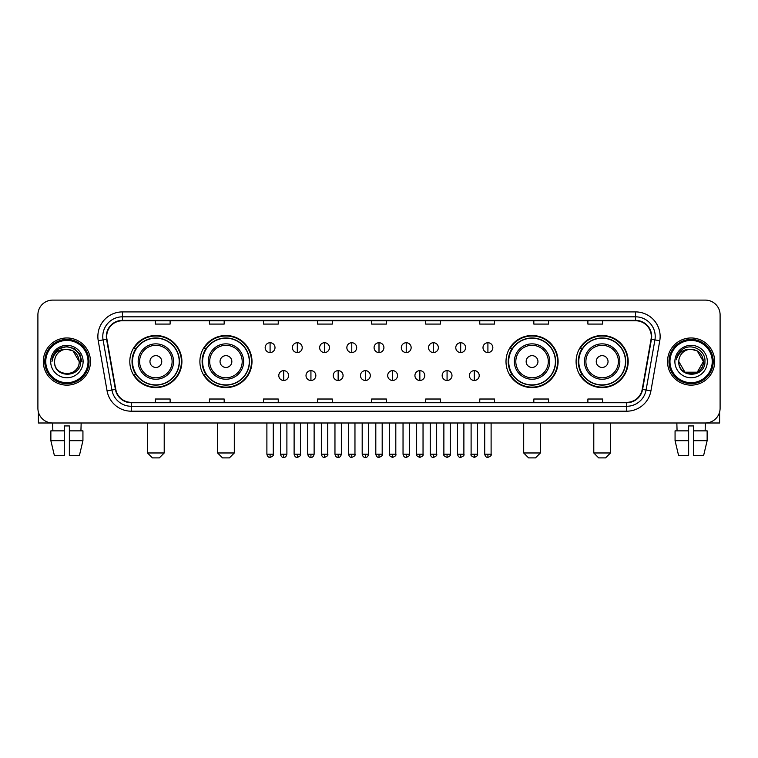 <?xml version="1.0" encoding="UTF-8"?>
<svg xmlns="http://www.w3.org/2000/svg" width="758" height="758" viewBox="0 0 758 758"><rect width="100%" height="100%" fill="white"/><g stroke="black" fill="none" stroke-linecap="round" stroke-linejoin="round"><path stroke-width="1.14" d="M576.089 361.557A26.047 26.047 0 0 0 602.136 387.603A26.047 26.047 0 0 0 628.192 361.557A26.047 26.047 0 0 0 602.136 335.5A26.047 26.047 0 0 0 576.089 361.557M506.003 361.557A26.047 26.047 0 0 0 532.05 387.603A26.047 26.047 0 0 0 558.106 361.557A26.047 26.047 0 0 0 532.05 335.5A26.047 26.047 0 0 0 506.003 361.557M199.894 361.557A26.047 26.047 0 0 0 225.95 387.603A26.047 26.047 0 0 0 251.997 361.557A26.047 26.047 0 0 0 225.95 335.5A26.047 26.047 0 0 0 199.894 361.557M129.808 361.557A26.047 26.047 0 0 0 155.864 387.603A26.047 26.047 0 0 0 181.911 361.557A26.047 26.047 0 0 0 155.864 335.5A26.047 26.047 0 0 0 129.808 361.557M136.061 374.822A23.839 23.839 0 0 1 136.061 348.282M206.148 374.822A23.839 23.839 0 0 1 206.148 348.282M512.247 374.822A23.839 23.839 0 0 1 512.247 348.282M582.334 374.822A23.839 23.839 0 0 1 582.334 348.282M37.9 314.864L37.9 408.24A14.743 14.743 0 0 0 52.643 422.992L705.357 422.992A14.743 14.743 0 0 0 720.1 408.24L720.1 314.864A14.743 14.743 0 0 0 705.357 300.111L52.643 300.111A14.743 14.743 0 0 0 37.9 314.864L37.9 408.24M43.31 361.557A23.593 23.593 0 0 0 66.903 385.14A23.593 23.593 0 0 0 90.486 361.557A23.593 23.593 0 0 0 66.903 337.964A23.593 23.593 0 0 0 43.31 361.557A23.593 23.593 0 0 0 66.903 385.14A23.593 23.593 0 0 0 90.486 361.557A23.593 23.593 0 0 0 66.903 337.964A23.593 23.593 0 0 0 43.31 361.557M667.514 361.557A23.593 23.593 0 0 0 691.097 385.14A23.593 23.593 0 0 0 714.69 361.557A23.593 23.593 0 0 0 691.097 337.964A23.593 23.593 0 0 0 667.514 361.557A23.593 23.593 0 0 0 691.097 385.14A23.593 23.593 0 0 0 714.69 361.557A23.593 23.593 0 0 0 691.097 337.964A23.593 23.593 0 0 0 667.514 361.557M106.707 336.486A15.729 15.729 0 0 1 122.436 320.757L635.564 320.757A15.729 15.729 0 0 1 651.056 339.214L642.215 389.347A15.729 15.729 0 0 1 626.724 402.346L131.276 402.346A15.729 15.729 0 0 1 115.785 389.347L106.944 339.214A15.729 15.729 0 0 1 106.707 336.486M106.319 336.486A16.117 16.117 0 0 0 106.565 339.281L115.406 389.413A16.117 16.117 0 0 0 131.276 402.735L626.724 402.735A16.117 16.117 0 0 0 642.595 389.413L651.435 339.281A16.117 16.117 0 0 0 635.564 320.369L122.436 320.369A16.117 16.117 0 0 0 106.319 336.486M98.237 340.749A24.578 24.578 0 0 1 122.436 311.908L635.564 311.908A24.578 24.578 0 0 1 659.763 340.749L650.923 390.882A24.578 24.578 0 0 1 626.724 411.196L131.276 411.196A24.578 24.578 0 0 1 107.077 390.882L98.237 340.749L103.079 339.897A19.661 19.661 0 0 1 122.436 316.825L635.564 316.825A19.661 19.661 0 0 1 654.921 339.897L646.081 390.029A19.661 19.661 0 0 1 626.724 406.279L131.276 406.279A19.661 19.661 0 0 1 111.919 390.029L103.079 339.897A19.661 19.661 0 0 1 102.775 336.486M705.357 300.111L52.643 300.111M52.861 430.857L52.643 422.992L705.357 422.992L705.139 430.857M720.1 408.24L720.1 314.864M642.595 389.413L646.081 390.029L654.921 339.897L659.763 340.749M371.628 320.757L371.628 324.083L386.372 324.083L386.372 320.757M317.564 320.757L317.564 324.083L332.307 324.083L332.307 320.757M263.5 320.757L263.5 324.083L278.243 324.083L278.243 320.757M209.435 320.757L209.435 324.083L224.178 324.083L224.178 320.757M155.371 320.757L155.371 324.083L170.114 324.083L170.114 320.757M425.693 320.757L425.693 324.083L440.436 324.083L440.436 320.757M479.757 320.757L479.757 324.083L494.5 324.083L494.5 320.757M533.822 320.757L533.822 324.083L548.565 324.083L548.565 320.757M587.886 320.757L587.886 324.083L602.629 324.083L602.629 320.757M386.372 402.346L386.372 399.021L371.628 399.021L371.628 402.346M332.307 402.346L332.307 399.021L317.564 399.021L317.564 402.346M278.243 402.346L278.243 399.021L263.5 399.021L263.5 402.346M224.178 402.346L224.178 399.021L209.435 399.021L209.435 402.346M170.114 402.346L170.114 399.021L155.371 399.021L155.371 402.346M440.436 402.346L440.436 399.021L425.693 399.021L425.693 402.346M494.5 402.346L494.5 399.021L479.757 399.021L479.757 402.346M548.565 402.346L548.565 399.021L533.822 399.021L533.822 402.346M602.629 402.346L602.629 399.021L587.886 399.021L587.886 402.346M38.393 412.02L38.393 422.992L95.404 422.992M50.862 430.857L50.862 440.682L54.358 455.425L50.862 440.682L50.862 430.857L64.439 430.857L64.439 425.939L69.357 425.939L69.357 430.857L82.935 430.857L82.935 440.682L79.438 455.425L82.935 440.682L69.357 440.682L69.357 430.857M81.153 422.992L80.935 430.857M64.439 430.857L64.439 455.425L54.358 455.425M50.862 440.682L64.439 440.682M79.438 455.425L69.357 455.425L69.357 440.682M88.032 361.557A21.139 21.139 0 0 0 66.903 340.418A21.139 21.139 0 0 0 45.764 361.557A21.139 21.139 0 0 0 66.903 382.686A21.139 21.139 0 0 0 88.032 361.557M89.018 361.557A22.115 22.115 0 0 0 66.903 339.432A22.115 22.115 0 0 0 44.779 361.557A22.115 22.115 0 0 0 66.903 383.671A22.115 22.115 0 0 0 89.018 361.557M79.183 361.557C78.453 354.09 74.36 349.988 66.903 349.267L73.043 350.907L79.183 361.557L73.043 350.907L66.903 349.267L73.043 350.907L79.183 361.557L73.043 350.907L66.903 349.267L73.043 350.907L79.183 361.557L73.043 350.907L66.903 349.267L73.043 350.907L79.183 361.557C79.941 377.399 53.856 377.399 54.614 361.557C53.515 378.602 81.314 378.223 80.736 361.557C81.646 349.845 66.316 342.408 57.475 349.95C54.396 352.527 52.586 355.796 52.056 359.766C54.377 352.442 59.323 348.945 66.903 349.267L73.043 350.907L79.183 361.557C79.941 377.399 53.856 377.399 54.614 361.557C53.856 377.399 79.941 377.399 79.183 361.557C79.941 377.399 53.856 377.399 54.614 361.557C53.856 377.399 79.941 377.399 79.183 361.557C79.941 377.399 53.856 377.399 54.614 361.557C53.856 377.399 79.941 377.399 79.183 361.557C79.941 377.399 53.856 377.399 54.614 361.557C53.856 377.399 79.941 377.399 79.183 361.557C79.941 377.399 53.856 377.399 54.614 361.557C53.856 377.399 79.941 377.399 79.183 361.557C79.941 377.399 53.856 377.399 54.614 361.557C53.856 377.399 79.941 377.399 79.183 361.557C79.941 377.399 53.856 377.399 54.614 361.557A12.289 12.289 0 0 1 66.903 349.267L73.043 350.907L79.183 361.557C79.675 371.088 67.415 377.427 59.929 371.676M50.682 361.557A16.221 16.221 0 0 0 66.903 377.768A16.221 16.221 0 0 0 83.115 361.557A16.221 16.221 0 0 0 66.903 345.335A16.221 16.221 0 0 0 50.682 361.557M57.475 349.95L53.846 354.261M53.742 354.45L59.427 348.604L66.903 346.605L74.369 348.604L79.846 354.081L81.845 361.557L79.846 354.081L74.369 348.604L66.903 346.605L59.427 348.604L53.951 354.081L51.951 361.557M53.629 354.678L53.951 354.081L53.629 354.678M159.303 457.889L152.415 457.889L147.507 452.971L164.211 452.971L159.303 457.889M161.757 361.557A5.893 5.893 0 0 0 155.864 355.654A5.893 5.893 0 0 0 149.961 361.557A5.893 5.893 0 0 0 155.864 367.45A5.893 5.893 0 0 0 161.757 361.557M173.554 361.557A17.69 17.69 0 0 0 155.864 343.857A17.69 17.69 0 0 0 138.164 361.557A17.69 17.69 0 0 0 155.864 379.246A17.69 17.69 0 0 0 173.554 361.557A17.69 17.69 0 0 1 155.864 379.246A17.69 17.69 0 0 1 138.164 361.557M179.21 361.557A23.346 23.346 0 0 0 155.864 338.21A23.346 23.346 0 0 0 132.517 361.557A23.346 23.346 0 0 0 155.864 384.893A23.346 23.346 0 0 0 179.21 361.557M181.418 361.557A25.554 25.554 0 0 1 134.014 374.822L136.383 374.822A23.564 23.564 0 0 0 171.45 379.218A23.564 23.564 0 0 0 171.45 343.886A23.564 23.564 0 0 0 136.383 348.282L134.014 348.282A25.554 25.554 0 0 1 181.418 361.557M229.39 457.889L222.511 457.889L217.593 452.971L234.307 452.971L229.39 457.889M231.844 361.557A5.893 5.893 0 0 0 225.95 355.654A5.893 5.893 0 0 0 220.047 361.557A5.893 5.893 0 0 0 225.95 367.45A5.893 5.893 0 0 0 231.844 361.557M243.64 361.557A17.69 17.69 0 0 0 225.95 343.857A17.69 17.69 0 0 0 208.251 361.557A17.69 17.69 0 0 0 225.95 379.246A17.69 17.69 0 0 0 243.64 361.557A17.69 17.69 0 0 1 225.95 379.246A17.69 17.69 0 0 1 208.251 361.557M249.297 361.557A23.346 23.346 0 0 0 225.95 338.21A23.346 23.346 0 0 0 202.604 361.557A23.346 23.346 0 0 0 225.95 384.893A23.346 23.346 0 0 0 249.297 361.557M251.504 361.557A25.554 25.554 0 0 1 204.101 374.822L206.47 374.822A23.564 23.564 0 0 0 241.537 379.218A23.564 23.564 0 0 0 241.537 343.886A23.564 23.564 0 0 0 206.47 348.282L204.101 348.282A25.554 25.554 0 0 1 251.504 361.557M535.489 457.889L528.61 457.889L523.693 452.971L540.407 452.971L535.489 457.889M537.953 361.557A5.893 5.893 0 0 0 532.05 355.654A5.893 5.893 0 0 0 526.156 361.557A5.893 5.893 0 0 0 532.05 367.45A5.893 5.893 0 0 0 537.953 361.557M549.749 361.557A17.69 17.69 0 0 0 532.05 343.857A17.69 17.69 0 0 0 514.36 361.557A17.69 17.69 0 0 0 532.05 379.246A17.69 17.69 0 0 0 549.749 361.557A17.69 17.69 0 0 1 532.05 379.246A17.69 17.69 0 0 1 514.36 361.557M555.396 361.557A23.346 23.346 0 0 0 532.05 338.21A23.346 23.346 0 0 0 508.703 361.557A23.346 23.346 0 0 0 532.05 384.893A23.346 23.346 0 0 0 555.396 361.557M557.613 361.557A25.554 25.554 0 0 1 510.21 374.822L512.579 374.822A23.564 23.564 0 0 0 547.646 379.218A23.564 23.564 0 0 0 547.646 343.886A23.564 23.564 0 0 0 512.579 348.282L510.21 348.282A25.554 25.554 0 0 1 557.613 361.557M605.585 457.889L598.697 457.889L593.789 452.971L610.493 452.971L605.585 457.889M608.039 361.557A5.893 5.893 0 0 0 602.136 355.654A5.893 5.893 0 0 0 596.243 361.557A5.893 5.893 0 0 0 602.136 367.45A5.893 5.893 0 0 0 608.039 361.557M619.836 361.557A17.69 17.69 0 0 0 602.136 343.857A17.69 17.69 0 0 0 584.446 361.557A17.69 17.69 0 0 0 602.136 379.246A17.69 17.69 0 0 0 619.836 361.557A17.69 17.69 0 0 1 602.136 379.246A17.69 17.69 0 0 1 584.446 361.557M625.483 361.557A23.346 23.346 0 0 0 602.136 338.21A23.346 23.346 0 0 0 578.79 361.557A23.346 23.346 0 0 0 602.136 384.893A23.346 23.346 0 0 0 625.483 361.557M627.7 361.557A25.554 25.554 0 0 1 580.296 374.822L582.665 374.822A23.564 23.564 0 0 0 617.732 379.218A23.564 23.564 0 0 0 617.732 343.886A23.564 23.564 0 0 0 582.665 348.282L580.296 348.282A25.554 25.554 0 0 1 627.7 361.557M270.085 342.73A4.918 4.918 0 0 0 265.167 347.638A4.918 4.918 0 0 0 270.085 352.555A4.918 4.918 0 0 0 275.002 347.638A4.918 4.918 0 0 0 270.085 342.73L270.085 352.555A4.918 4.918 0 0 0 275.002 347.638A4.918 4.918 0 0 0 270.085 342.73M297.316 342.73A4.918 4.918 0 0 0 292.399 347.638A4.918 4.918 0 0 0 297.316 352.555A4.918 4.918 0 0 0 302.224 347.638A4.918 4.918 0 0 0 297.316 342.73L297.316 352.555A4.918 4.918 0 0 0 302.224 347.638A4.918 4.918 0 0 0 297.316 342.73M324.538 342.73A4.918 4.918 0 0 0 319.63 347.638A4.918 4.918 0 0 0 324.538 352.555A4.918 4.918 0 0 0 329.455 347.638A4.918 4.918 0 0 0 324.538 342.73L324.538 352.555A4.918 4.918 0 0 0 329.455 347.638A4.918 4.918 0 0 0 324.538 342.73M351.769 342.73A4.918 4.918 0 0 0 346.851 347.638A4.918 4.918 0 0 0 351.769 352.555A4.918 4.918 0 0 0 356.686 347.638A4.918 4.918 0 0 0 351.769 342.73L351.769 352.555A4.918 4.918 0 0 0 356.686 347.638A4.918 4.918 0 0 0 351.769 342.73M379 342.73A4.918 4.918 0 0 0 374.082 347.638A4.918 4.918 0 0 0 379 352.555A4.918 4.918 0 0 0 383.918 347.638A4.918 4.918 0 0 0 379 342.73L379 352.555A4.918 4.918 0 0 0 383.918 347.638A4.918 4.918 0 0 0 379 342.73M406.231 342.73A4.918 4.918 0 0 0 401.314 347.638A4.918 4.918 0 0 0 406.231 352.555A4.918 4.918 0 0 0 411.149 347.638A4.918 4.918 0 0 0 406.231 342.73L406.231 352.555A4.918 4.918 0 0 0 411.149 347.638A4.918 4.918 0 0 0 406.231 342.73M433.462 342.73A4.918 4.918 0 0 0 428.545 347.638A4.918 4.918 0 0 0 433.462 352.555A4.918 4.918 0 0 0 438.37 347.638A4.918 4.918 0 0 0 433.462 342.73L433.462 352.555A4.918 4.918 0 0 0 438.37 347.638A4.918 4.918 0 0 0 433.462 342.73M460.684 342.73A4.918 4.918 0 0 0 455.776 347.638A4.918 4.918 0 0 0 460.684 352.555A4.918 4.918 0 0 0 465.601 347.638A4.918 4.918 0 0 0 460.684 342.73L460.684 352.555A4.918 4.918 0 0 0 465.601 347.638A4.918 4.918 0 0 0 460.684 342.73M487.915 342.73A4.918 4.918 0 0 0 482.998 347.638A4.918 4.918 0 0 0 487.915 352.555A4.918 4.918 0 0 0 492.833 347.638A4.918 4.918 0 0 0 487.915 342.73L487.915 352.555A4.918 4.918 0 0 0 492.833 347.638A4.918 4.918 0 0 0 487.915 342.73M283.7 370.643A4.918 4.918 0 0 0 278.783 375.561A4.918 4.918 0 0 0 283.7 380.478A4.918 4.918 0 0 0 288.618 375.561A4.918 4.918 0 0 0 283.7 370.643L283.7 380.478A4.918 4.918 0 0 0 288.618 375.561A4.918 4.918 0 0 0 283.7 370.643M310.932 370.643A4.918 4.918 0 0 0 306.014 375.561A4.918 4.918 0 0 0 310.932 380.478A4.918 4.918 0 0 0 315.84 375.561A4.918 4.918 0 0 0 310.932 370.643L310.932 380.478A4.918 4.918 0 0 0 315.84 375.561A4.918 4.918 0 0 0 310.932 370.643M338.153 370.643A4.918 4.918 0 0 0 333.245 375.561A4.918 4.918 0 0 0 338.153 380.478A4.918 4.918 0 0 0 343.071 375.561A4.918 4.918 0 0 0 338.153 370.643L338.153 380.478A4.918 4.918 0 0 0 343.071 375.561A4.918 4.918 0 0 0 338.153 370.643M365.384 370.643A4.918 4.918 0 0 0 360.467 375.561A4.918 4.918 0 0 0 365.384 380.478A4.918 4.918 0 0 0 370.302 375.561A4.918 4.918 0 0 0 365.384 370.643L365.384 380.478A4.918 4.918 0 0 0 370.302 375.561A4.918 4.918 0 0 0 365.384 370.643M392.616 370.643A4.918 4.918 0 0 0 387.698 375.561A4.918 4.918 0 0 0 392.616 380.478A4.918 4.918 0 0 0 397.533 375.561A4.918 4.918 0 0 0 392.616 370.643L392.616 380.478A4.918 4.918 0 0 0 397.533 375.561A4.918 4.918 0 0 0 392.616 370.643M419.847 370.643A4.918 4.918 0 0 0 414.929 375.561A4.918 4.918 0 0 0 419.847 380.478A4.918 4.918 0 0 0 424.755 375.561A4.918 4.918 0 0 0 419.847 370.643L419.847 380.478A4.918 4.918 0 0 0 424.755 375.561A4.918 4.918 0 0 0 419.847 370.643M447.068 370.643A4.918 4.918 0 0 0 442.16 375.561A4.918 4.918 0 0 0 447.068 380.478A4.918 4.918 0 0 0 451.986 375.561A4.918 4.918 0 0 0 447.068 370.643L447.068 380.478A4.918 4.918 0 0 0 451.986 375.561A4.918 4.918 0 0 0 447.068 370.643M474.3 370.643A4.918 4.918 0 0 0 469.382 375.561A4.918 4.918 0 0 0 474.3 380.478A4.918 4.918 0 0 0 479.217 375.561A4.918 4.918 0 0 0 474.3 370.643L474.3 380.478A4.918 4.918 0 0 0 479.217 375.561A4.918 4.918 0 0 0 474.3 370.643M719.607 412.02L719.607 422.992L662.596 422.992M675.065 430.857L675.065 440.682L678.562 455.425L675.065 440.682L675.065 430.857L688.643 430.857L688.643 425.939L693.561 425.939L693.561 430.857L707.138 430.857L707.138 440.682L703.642 455.425L707.138 440.682L693.561 440.682L693.561 430.857M688.643 430.857L688.643 455.425L678.562 455.425M675.065 440.682L688.643 440.682M703.642 455.425L693.561 455.425L693.561 440.682M676.847 422.992L677.065 430.857M712.236 361.557A21.139 21.139 0 0 0 691.097 340.418A21.139 21.139 0 0 0 669.968 361.557A21.139 21.139 0 0 0 691.097 382.686A21.139 21.139 0 0 0 712.236 361.557M713.221 361.557A22.115 22.115 0 0 0 691.097 339.432A22.115 22.115 0 0 0 668.982 361.557A22.115 22.115 0 0 0 691.097 383.671A22.115 22.115 0 0 0 713.221 361.557M691.097 349.267C698.563 349.988 702.657 354.09 703.386 361.557C704.144 377.399 678.059 377.399 678.817 361.557A12.289 12.289 0 0 1 691.097 349.267L697.246 350.907L703.386 361.557L697.246 350.907L691.097 349.267L697.246 350.907L703.386 361.557C704.144 377.399 678.059 377.399 678.817 361.557C677.718 378.602 705.518 378.223 704.94 361.557C705.85 349.845 690.519 342.408 681.679 349.95C678.6 352.527 676.79 355.796 676.259 359.766C678.581 352.442 683.526 348.945 691.097 349.267L697.246 350.907L703.386 361.557C704.144 377.399 678.059 377.399 678.817 361.557C678.059 377.399 704.144 377.399 703.386 361.557L697.246 372.197L684.957 372.197L678.817 361.557C678.059 377.399 704.144 377.399 703.386 361.557L697.246 372.197L703.386 361.557L697.246 372.197L684.957 372.197M703.386 361.557C704.144 377.399 678.059 377.399 678.817 361.557C678.059 377.399 704.144 377.399 703.386 361.557C704.144 377.399 678.059 377.399 678.817 361.557C678.059 377.399 704.144 377.399 703.386 361.557C703.879 371.088 691.618 377.427 684.133 371.676M674.885 361.557A16.221 16.221 0 0 0 691.097 377.768A16.221 16.221 0 0 0 707.318 361.557A16.221 16.221 0 0 0 691.097 345.335A16.221 16.221 0 0 0 674.885 361.557M681.679 349.95L678.05 354.261M677.832 354.678L678.154 354.081M635.564 311.908L635.564 320.369M103.079 339.897L106.565 339.281M131.276 411.196L131.276 402.735M626.724 402.735L626.724 411.196M107.077 390.882L115.406 389.413M651.435 339.281L654.921 339.897M122.436 311.908L122.436 320.369M646.081 390.029L650.923 390.882M172.113 361.557A16.259 16.259 0 0 0 155.864 345.297A16.259 16.259 0 0 0 139.605 361.557A16.259 16.259 0 0 0 155.864 377.806A16.259 16.259 0 0 0 172.113 361.557M242.2 361.557A16.259 16.259 0 0 0 225.95 345.297A16.259 16.259 0 0 0 209.691 361.557A16.259 16.259 0 0 0 225.95 377.806A16.259 16.259 0 0 0 242.2 361.557M548.309 361.557A16.259 16.259 0 0 0 532.05 345.297A16.259 16.259 0 0 0 515.8 361.557A16.259 16.259 0 0 0 532.05 377.806A16.259 16.259 0 0 0 548.309 361.557M618.395 361.557A16.259 16.259 0 0 0 602.136 345.297A16.259 16.259 0 0 0 585.887 361.557A16.259 16.259 0 0 0 602.136 377.806A16.259 16.259 0 0 0 618.395 361.557M270.085 454.203L266.892 454.203C267.451 456.477 268.512 457.538 270.085 457.396L270.085 454.203L273.278 454.203L273.278 422.992M297.316 454.203L294.113 454.203C294.673 456.477 295.743 457.538 297.316 457.396L297.316 454.203L300.509 454.203L300.509 422.992M324.538 454.203L321.345 454.203C321.904 456.477 322.974 457.538 324.538 457.396L324.538 454.203L327.74 454.203L327.74 422.992M351.769 454.203L348.576 454.203C349.135 456.477 350.196 457.538 351.769 457.396L351.769 454.203L354.962 454.203L354.962 422.992M379 454.203L375.807 454.203C376.366 456.477 377.427 457.538 379 457.396L379 454.203L382.193 454.203L382.193 422.992M406.231 454.203L403.038 454.203C403.588 456.477 404.658 457.538 406.231 457.396L406.231 454.203L409.424 454.203L409.424 422.992M433.462 454.203L430.26 454.203C430.819 456.477 431.889 457.538 433.462 457.396L433.462 454.203L436.655 454.203L436.655 422.992M460.684 454.203L457.491 454.203C458.05 456.477 459.111 457.538 460.684 457.396L460.684 454.203L463.887 454.203L463.887 422.992M487.915 454.203L484.722 454.203C485.281 456.477 486.342 457.538 487.915 457.396L487.915 454.203L491.108 454.203L491.108 422.992M283.7 454.203L280.507 454.203C281.057 456.477 282.128 457.538 283.7 457.396L283.7 454.203L286.894 454.203L286.894 422.992M310.932 454.203L307.729 454.203C308.288 456.477 309.359 457.538 310.932 457.396L310.932 454.203L314.125 454.203L314.125 422.992M338.153 454.203L334.96 454.203C335.519 456.477 336.58 457.538 338.153 457.396L338.153 454.203L341.356 454.203L341.356 422.992M365.384 454.203L362.191 454.203C362.75 456.477 363.812 457.538 365.384 457.396L365.384 454.203L368.577 454.203L368.577 422.992M392.616 454.203L389.423 454.203C388.769 455.217 389.839 456.288 392.616 457.396L392.616 454.203L395.809 454.203L395.809 422.992M419.847 454.203L416.644 454.203C416 455.217 417.061 456.288 419.847 457.396L419.847 454.203L423.04 454.203L423.04 422.992M447.068 454.203L443.875 454.203C443.231 455.217 444.292 456.288 447.068 457.396L447.068 454.203L450.271 454.203L450.271 422.992M474.3 454.203L471.106 454.203C470.462 455.217 471.523 456.288 474.3 457.396L474.3 454.203L477.493 454.203L477.493 422.992M164.211 422.992L164.211 452.971M147.507 422.992L147.507 452.971M234.307 422.992L234.307 452.971M217.593 422.992L217.593 452.971M540.407 422.992L540.407 452.971M523.693 422.992L523.693 452.971M610.493 422.992L610.493 452.971M593.789 422.992L593.789 452.971M266.892 454.203L266.892 422.992M273.278 454.203C273.922 455.217 272.861 456.288 270.085 457.396M294.113 454.203L294.113 422.992M300.509 454.203C301.153 455.217 300.092 456.288 297.316 457.396M321.345 454.203L321.345 422.992M327.74 454.203C328.385 455.217 327.323 456.288 324.538 457.396M348.576 454.203L348.576 422.992M354.962 454.203C355.616 455.217 354.545 456.288 351.769 457.396M375.807 454.203L375.807 422.992M382.193 454.203C382.847 455.217 381.776 456.288 379 457.396M403.038 454.203L403.038 422.992M409.424 454.203C410.069 455.217 409.007 456.288 406.231 457.396M430.26 454.203L430.26 422.992M436.655 454.203C437.3 455.217 436.238 456.288 433.462 457.396M457.491 454.203L457.491 422.992M463.887 454.203C464.531 455.217 463.47 456.288 460.684 457.396M484.722 454.203L484.722 422.992M491.108 454.203C491.762 455.217 490.691 456.288 487.915 457.396M280.507 454.203L280.507 422.992M286.894 454.203C286.334 456.477 285.273 457.538 283.7 457.396M307.729 454.203L307.729 422.992M314.125 454.203C313.566 456.477 312.495 457.538 310.932 457.396M334.96 454.203L334.96 422.992M341.356 454.203C340.797 456.477 339.726 457.538 338.153 457.396M362.191 454.203L362.191 422.992M368.577 454.203C368.018 456.477 366.957 457.538 365.384 457.396M389.423 454.203L389.423 422.992M395.809 454.203C396.453 455.217 395.392 456.288 392.616 457.396M416.644 454.203L416.644 422.992M423.04 454.203C423.684 455.217 422.623 456.288 419.847 457.396M443.875 454.203L443.875 422.992M450.271 454.203C450.915 455.217 449.854 456.288 447.068 457.396M471.106 454.203L471.106 422.992M477.493 454.203C478.146 455.217 477.076 456.288 474.3 457.396"/></g></svg>
